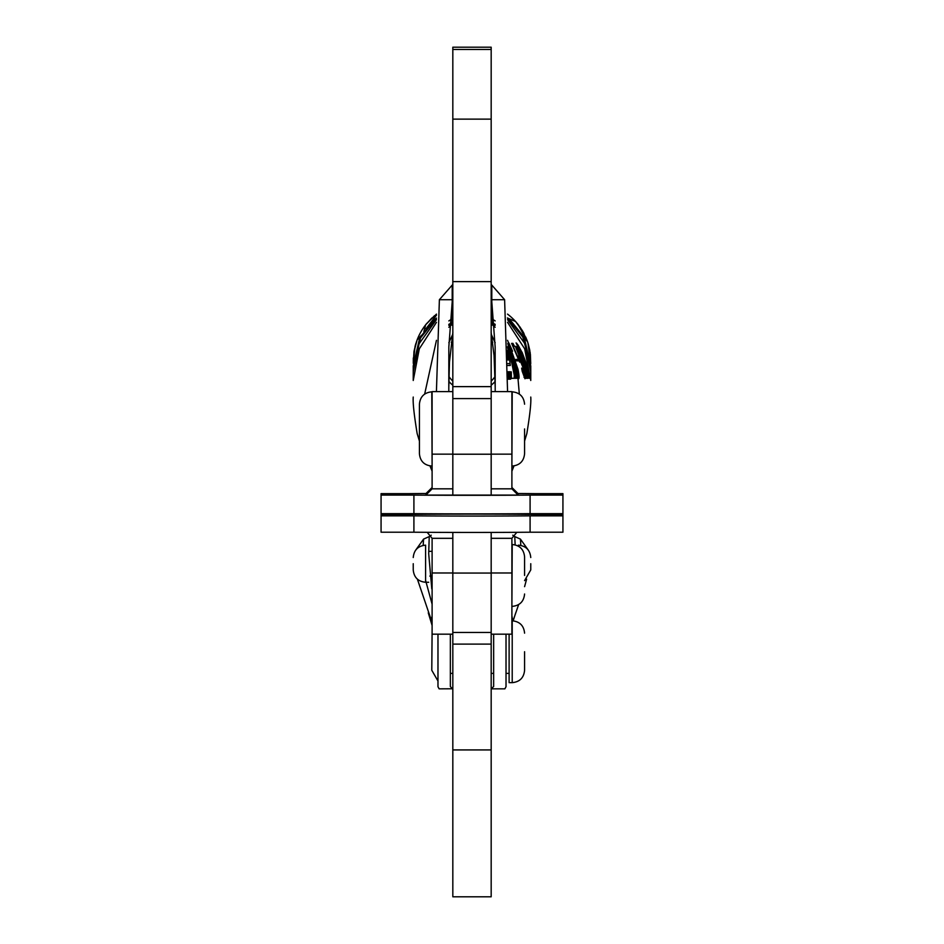 <?xml version="1.0" encoding="UTF-8"?>
<svg xmlns="http://www.w3.org/2000/svg" width="944" height="944" viewBox="0 0 944 944"><rect width="100%" height="100%" fill="white"/><g stroke="black" fill="none" stroke-linecap="round" stroke-linejoin="round"><path stroke-width="1.42" d="M507.919 359.983L509.028 359.983L507.919 359.983L507.506 355.499M507.837 358.956L508.663 358.956L507.518 351.817M509.028 359.983L507.506 350.484M507.435 363.629L510.02 363.629L510.031 361.941L507.542 346.743M448.837 324.347L452.2 322.423M491.8 322.423L495.163 324.347M507.53 365.481L510.303 365.481L508.037 347.026M510.515 379.205L510.315 371.771L510.515 379.205M509.205 375.287L509.382 379.24L509.205 375.287M508.261 377.01L508.167 371.771L508.202 377.01M514.126 359.192L517.654 375.889L518.409 377.329L517.725 369.34L508.828 342.896L512.568 351.215L509.394 344.348L510.031 346.708L518.02 369.352C519.153 375.346 519.353 378.497 518.598 378.78L517.902 377.647L519.342 394.085M424.658 394.085L436.458 340.312M448.837 320.913L452.2 318.742M491.8 318.742L495.163 320.913M507.542 340.312L509.17 344.418M432.104 471.127L429.992 465.923M436.423 391.63L439.385 299.708L452.2 285.076L452.2 301.844L448.837 346.92L448.801 391.63M491.175 323.285L491.8 325.184L491.8 285.076L504.615 299.708L507.577 391.63M514.008 465.923L511.896 471.127M517.902 377.647L515.837 368.538L517.654 375.889M509.099 344.843L516.993 378.296L515.943 378.296L513.489 360.844L512.533 360.844L515.271 378.296L514.197 378.296L514.256 375.228L507.825 343.38L512.25 359.393L513.147 359.393L508.863 344.843M507.966 379.158L507.801 371.853L508.45 379.158M508.71 379.205L508.556 371.771L508.71 379.205M509.772 379.158L509.5 371.853L510.126 379.158L509.961 375.854L509.453 379.158M510.987 378.532L511.27 371.853L511.424 378.556M529.218 377.329L525.053 361.564L516.085 342.896L524.003 358.685L527.637 369.352L529.112 377.329M515.341 346.295L527.991 378.296L526.858 378.296L526.351 373.659L517.336 349.54L515.341 346.295M517.985 359.393L518.504 360.844L516.262 360.844L515.813 359.393L517.985 359.393M530.764 397.058C531.248 402.557 529.926 414.746 526.835 433.603L524.581 441.037M436.47 319.638L419.148 343.663L413.236 372.125L413.236 380.479L419.325 348.808L436.47 322.317M507.53 322.317L524.675 348.808L530.764 380.479L530.764 365.965L524.663 339.415L507.53 318.152L511.223 321.29L522.138 334.719L530.764 365.989M419.419 441.037L417.165 433.603C414.074 414.746 412.752 402.557 413.236 397.058M513.194 346.295L519.106 360.089L518.327 355.994L523.141 366.779C525.159 374.025 525.773 378.025 524.97 378.78L522.185 371.252L521.654 368.113L524.675 377.329L522.858 367.122L519.023 357.929L519.648 362.13L511.624 343.38L512.922 343.38L514.433 346.295L513.064 346.295M516.923 346.295L528.015 373.612L529.136 378.296L518.87 349.54L516.923 346.295M522.091 352.289L525.678 361.812L529.619 378.296L518.622 346.448L516.781 343.38L521.997 352.289M448.837 342.743L452.825 334.141M491.175 334.141L495.163 342.743M448.837 327.297L452.2 324.205M491.8 324.205L495.163 327.297M510.031 346.708L512.899 355.05M439.385 299.708L452.2 299.708M507.53 319.638L524.852 343.663L530.764 372.125M413.236 365.965L420.894 336.406L433.296 320.83L436.47 318.152L419.325 339.439L413.224 365.965L413.236 372.125M448.837 325.373L452.2 322.978M491.8 322.966L495.163 325.373M491.8 301.844L495.163 347.038L495.199 391.63M452.825 323.285L452.2 325.184L452.2 301.844M491.8 299.708L504.615 299.708M515.908 376.845L516.71 376.845M511.447 378.296L515.943 378.296M514.197 376.845L515.129 376.845M517.359 377.329L518.409 377.329M516.262 360.844L518.504 360.844M524.038 377.329L524.675 377.329M526.728 376.845L527.708 376.845M525.289 378.296L527.991 378.296M524.982 360.36L522.091 352.501L517.926 344.843L525.053 360.36M508.179 373.34L508.25 376.007L508.238 373.34M508.58 378.214L508.84 375.488M508.462 372.762L508.698 378.214M508.769 375.488L508.58 372.762M508.556 371.771L510.315 371.771M510.303 378.214L510.739 375.488M510.161 372.762L510.503 378.214M510.621 375.488L510.35 372.762M507.789 358.307L508.155 358.956M508.061 358.307L507.542 353.115M507.459 359.983L507.542 358.248M491.175 381.105A27.836 27.836 0 0 0 495.104 376.455M492.709 342.318A27.836 27.836 0 0 0 491.175 340.749M452.825 340.749A27.836 27.836 0 0 0 451.291 342.318M451.975 337.35A30.928 30.928 0 0 1 452.825 336.666M491.175 336.666A30.928 30.928 0 0 1 493.452 338.648M414.239 354.956L413.885 352.23L417.13 339.875A58.764 58.764 0 0 1 425.65 324.807L434.464 315.721M436.47 315.213L425.827 328.913M423.868 331.604L425.65 324.807L431.892 317.975M425.65 324.807L426.582 323.639M413.885 352.23L416.457 341.74M518.02 324.382L522.292 330.518M522.327 330.577L523.991 333.539M529.301 352.678L528.168 343.651L529.773 350.177L530.729 362.98M517.902 324.24L527.578 341.822A58.764 58.764 0 0 1 528.168 343.651L530.257 353.186M413.448 360.832L415.089 346.259L417.13 339.875L421.496 335.344M413.283 363.393A58.764 58.764 0 0 1 413.271 363.086L414.027 351.274L415.926 343.333M526.634 339.274L527.578 341.822L525.69 337.032L527.578 341.822L508.238 318.529M519.825 326.777L523.755 333.102M507.53 314.116A58.764 58.764 0 0 1 515.625 321.55L517.985 324.347M491.175 305.384L491.8 305.596M530.174 352.619L528.168 343.651L529.773 350.177L530.729 362.921M413.271 363.086L415.089 346.259L413.271 363.086L413.307 357.988M527.885 342.731L530.693 363.924M529.242 351.51L530.386 354.295L530.717 363.428L530.386 354.295M507.388 317.951L515.625 321.55L522.622 331.073L527.578 341.822L525.702 337.055M415.089 346.259L415.891 343.439M509.3 319.603A55.672 55.672 0 0 0 507.53 318.069M523.814 334.837L523.106 331.91M436.47 318.069A55.672 55.672 0 0 0 434.712 319.579M452.2 305.596A58.764 58.764 0 0 1 452.825 305.384M426.629 323.58L436.47 314.116M517.265 323.462L517.89 324.217M495.175 381.411A30.928 30.928 0 0 1 491.175 385.199M452.825 385.199A30.928 30.928 0 0 1 448.813 381.4M448.896 376.455A27.836 27.836 0 0 0 452.825 381.105M491.175 688.778L493.653 686.512L493.653 634.179M432.104 615.842L431.266 621.777L432.104 625.483M432.104 622.485L417.378 579.144M423.183 545.396L423.573 539.107L415.49 550.411M432.104 604.184L425.602 580.418M431.786 588.844L428.694 553.68L429.237 536.581L431.243 535.177M423.573 539.107L429.237 536.581M526.622 579.144L524.581 586.661M518.645 604.573L513.04 620.822M511.896 615.842L512.686 620.81M528.51 550.411L520.427 539.107L520.817 545.396M520.427 539.107L514.763 536.581L515.153 544.877M437.981 634.179L437.981 686.725L439.137 688.849L452.825 688.778M512.757 535.177L514.763 536.581M491.623 688.849L504.863 688.849L506.019 686.725L506.019 634.179M450.347 634.179L450.347 686.512L452.377 688.849M431.786 466.053C424.281 465.321 420.151 461.203 419.419 453.686L419.419 404.197C420.151 396.681 424.281 392.562 431.786 391.831L432.104 466.053M524.581 428.942L524.581 453.686L524.581 428.942M437.981 681.002L431.786 670.287L432.104 630.427M524.581 651.726L524.581 670.287L524.581 651.726M509.111 634.179L509.111 682.654L512.214 682.654L512.214 620.798C519.719 621.53 523.849 625.66 524.581 633.164M530.764 563.71L530.764 569.905L530.764 563.71M413.236 563.71L413.236 569.905L413.236 563.71M491.175 49.466L452.825 49.466L452.825 47.2L491.175 47.2L491.175 281.607L452.825 281.607L452.825 495.081L425.909 495.081L426.051 493.618M452.825 49.466L452.825 281.607M562.931 495.093L562.931 513.654L530.091 513.654L530.091 495.093L562.931 495.093L562.931 493.641L534.422 493.641A90.931 0.979 0 0 0 516.816 493.5M427.184 493.5A90.931 0.979 0 0 0 409.578 493.641L381.069 493.641L381.069 513.654L413.909 513.654L413.909 495.093A90.931 0.979 0 0 0 530.091 495.093M381.069 495.093L413.909 495.093M530.091 513.654A90.931 0.979 180 0 1 413.909 513.654M530.091 515.849L562.931 515.849L562.931 514.386L534.422 514.386A90.931 0.979 0 0 0 409.578 514.386L381.069 514.386L381.069 532.215L413.909 532.215A90.931 0.979 0 0 0 530.091 532.215L530.091 515.849A90.931 0.979 0 0 1 413.909 515.849L413.909 532.215M530.091 532.215L562.931 532.215L562.931 515.849M491.175 281.607L491.175 495.081L452.825 495.081M491.175 532.416L491.175 573.055L452.825 573.055L452.825 532.416M452.825 573.055L452.825 896.8L491.175 896.8L491.175 749.925L452.825 749.925M491.175 573.055L491.175 632.456L452.825 632.456M491.175 749.925L491.175 632.456M381.069 515.849L413.909 515.849M452.825 391.63L432.104 391.63L432.104 488.827L425.909 495.081M491.175 391.63L511.896 391.63L511.896 488.827L518.091 495.081L491.175 495.081M452.825 572.984L432.104 572.984L432.104 538.316L427.184 532.31M432.104 572.984L432.104 634.179L452.825 634.179M491.175 634.179L511.896 634.179L511.896 538.316L491.175 538.316M516.816 532.31L511.896 538.316M432.104 487.493L425.909 493.618M511.896 487.493L518.091 493.618L518.091 495.081M432.104 596.75L432.104 554.14M524.581 575.451L524.581 556.889L524.581 575.451M507.86 359.18L509.146 359.18M511.896 466.053L512.214 391.831C519.719 392.562 523.849 396.681 524.581 404.197M413.236 557.526C413.968 550.01 418.086 545.892 425.602 545.16L425.602 582.271C418.086 581.539 413.968 577.409 413.236 569.905M518.398 546.175L518.398 545.16C525.914 545.892 530.032 550.01 530.764 557.526M491.175 644.115L452.825 644.115M491.175 119.133L452.825 119.133M491.175 386.627L452.825 386.627M491.175 398.592L452.825 398.592M491.175 454.217L452.825 454.217M452.825 454.147L432.104 454.147M432.104 488.827L452.825 488.827M511.896 454.147L491.175 454.147M491.175 488.827L511.896 488.827M452.825 538.316L432.104 538.316M511.896 572.984L491.175 572.984M511.896 606.378L512.214 544.511C519.719 545.254 523.849 549.373 524.581 556.889M449.863 323.993L448.837 324.594M448.801 387.252L449.486 361.989L452.896 332.111M491.104 332.111L494.042 355.416L495.199 387.241M429.803 576.088L431.786 576.088L429.803 576.088M431.986 625.058L428.269 612.833M513.182 620.833L515.731 612.833M428.706 551.343L432.104 551.343L428.706 551.343M512.214 466.053C519.719 465.321 523.849 461.203 524.581 453.686M450.347 673.379L452.825 673.379M491.175 673.379L493.653 673.379M506.019 673.379L509.111 673.379M512.214 682.654C519.719 681.922 523.849 677.804 524.581 670.287M524.581 580.619L530.764 569.905M428.694 582.271L425.602 582.271M512.214 606.378C519.719 605.647 523.849 601.517 524.581 594"/></g></svg>
